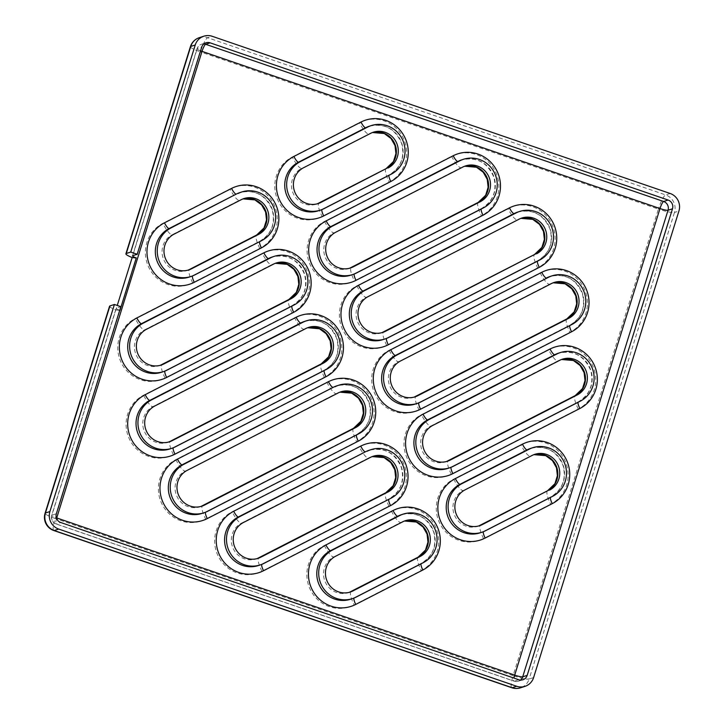 <?xml version="1.0" encoding="UTF-8"?>
<svg xmlns="http://www.w3.org/2000/svg" width="724" height="724" viewBox="0 0 724 724"><rect width="100%" height="100%" fill="white"/><g stroke="black" fill="none" stroke-linecap="round" stroke-linejoin="round"><path stroke-width="0.54" stroke-dasharray="3.62 2.71" d="M109.568 306.216A13.865 1.973 -162.7 0 0 115.84 309.972L117.252 305.447M119.713 310.306A6.932 0.986 17.3 0 1 116.184 308.279A6.932 0.986 17.3 0 1 116.374 308.134L120.845 306.677M119.931 310.397L115.84 309.972M200.539 50.816A6.932 0.986 17.3 0 1 197.009 48.779L197.009 48.779A6.932 0.986 17.3 0 1 197.2 48.635L132.7 255.708M116.374 308.134L51.875 515.207A6.932 0.986 -162.7 0 0 51.694 515.352A6.932 0.986 -162.7 0 0 56.3 517.787M190.394 46.716A13.865 1.973 -162.7 0 0 200.439 51.875A13.865 2.715 108.9 0 1 207.716 37.739L665.682 194.937A13.865 2.715 -71.1 0 0 658.406 209.073A13.865 1.973 -162.7 0 0 674.46 212.458L529.144 679.021A13.865 1.973 17.3 0 1 513.09 675.646A13.865 2.715 -71.1 0 0 511.778 687.728M53.811 530.529A13.865 2.715 108.9 0 1 55.124 518.447A13.865 1.973 17.3 0 1 45.069 513.289M670.153 193.48L665.682 194.937A13.865 13.457 -108 0 1 674.46 212.458L678.931 211.001M199.353 37.648A13.865 13.457 -108 0 1 207.716 37.739L212.177 36.281M533.606 677.574L529.144 679.021A13.865 13.457 -108 0 1 520.556 687.8M203.86 43.938A6.932 6.724 72 0 0 201.489 44.245L201.489 44.245A6.932 6.724 72 0 0 197.2 48.635L201.67 47.187M56.544 518.493A6.932 1.357 -71.1 0 0 56.056 523.968A6.932 1.357 -71.1 0 0 56.273 523.968L514.239 681.157A6.932 1.357 108.9 0 1 514.031 681.166A6.932 1.357 108.9 0 1 513.922 678.071M518.701 679.709L514.239 681.157A6.932 6.724 72 0 0 518.42 681.203L518.42 681.203A6.932 6.724 72 0 0 520.52 680.062M56.345 513.75L51.875 515.207A6.932 6.724 72 0 0 56.273 523.968L60.735 522.511M385.955 168.737A13.865 3.312 -117.1 0 0 389.195 182.041L322.089 216.458A13.865 3.312 62.9 0 1 318.859 203.136M322.089 216.458A33.286 32.299 -108 0 1 278.432 201.471A33.286 32.299 -108 0 1 292.288 156.981A13.865 3.312 -117.1 0 0 301.691 168.339A19.412 18.842 72 0 0 292.985 192.91A19.412 18.842 72 0 0 316.37 204.15A19.412 18.842 72 0 0 317.32 203.815M373.403 132.184L372.444 132.528A19.412 18.842 72 0 0 371.493 132.8A19.412 18.842 72 0 0 368.788 133.922A13.865 3.312 62.9 0 1 359.394 122.573A33.286 32.299 -108 0 1 403.051 137.56A33.286 32.299 -108 0 1 389.195 182.041M292.288 156.981L359.394 122.573M370.706 133.307L303.6 167.715M200.439 51.875L55.124 518.447L513.09 675.646L658.406 209.073L200.439 51.875M354.389 280.876A33.286 32.299 -108 0 1 310.723 265.889A33.286 32.299 -108 0 1 324.578 221.408L451.595 156.275A33.286 32.299 -108 0 1 495.261 171.262A33.286 32.299 -108 0 1 481.406 215.743L354.389 280.876A13.865 3.312 -117.1 0 1 351.149 267.563M418.97 409.73A33.286 32.299 -108 0 1 375.303 394.743A33.286 32.299 -108 0 1 389.159 350.262L540.14 272.839A33.286 32.299 -108 0 1 583.806 287.826A33.286 32.299 -108 0 1 569.951 332.307L418.97 409.73A13.865 3.312 -117.1 0 1 415.73 396.417M550.656 504.176L483.551 538.584A33.286 32.299 -108 0 1 439.893 523.597A33.286 32.299 -108 0 1 453.74 479.116L520.846 444.699A33.286 32.299 -108 0 1 564.512 459.686A33.286 32.299 -108 0 1 550.656 504.176A13.865 3.312 -117.1 0 1 547.407 490.863M359.14 446.645A33.286 32.299 -108 0 1 402.806 461.631A33.286 32.299 -108 0 1 388.951 506.112L261.934 571.245A33.286 32.299 -108 0 1 218.268 556.258A33.286 32.299 -108 0 1 232.123 511.778L359.14 446.645A13.865 3.312 62.9 0 0 368.543 457.993L241.526 523.135A13.865 3.312 62.9 0 1 232.123 511.778M294.559 317.791A33.286 32.299 -108 0 1 338.217 332.778A33.286 32.299 -108 0 1 324.37 377.258L173.38 454.69A33.286 32.299 -108 0 1 129.723 439.694A33.286 32.299 -108 0 1 143.578 395.214L294.559 317.791A13.865 3.312 62.9 0 0 303.962 329.139L152.972 406.571A13.865 3.312 62.9 0 1 143.578 395.214M229.979 188.937A33.286 32.299 -108 0 1 273.636 203.924A33.286 32.299 -108 0 1 259.78 248.404L192.675 282.822A33.286 32.299 -108 0 1 149.017 267.835A33.286 32.299 -108 0 1 162.873 223.345L229.979 188.937A13.865 3.312 62.9 0 0 239.373 200.295L172.276 234.703A13.865 3.312 62.9 0 1 162.873 223.345M262.269 253.364A33.286 32.299 -108 0 1 305.926 268.351A33.286 32.299 -108 0 1 292.071 312.831L165.054 377.973A33.286 32.299 -108 0 1 121.397 362.986A33.286 32.299 -108 0 1 135.252 318.497L262.269 253.364A13.865 3.312 62.9 0 0 271.672 264.722L144.646 329.854A13.865 3.312 62.9 0 1 135.252 318.497M205.67 519.108A33.286 32.299 -108 0 1 162.013 504.121A33.286 32.299 -108 0 1 175.869 459.64L326.85 382.218A33.286 32.299 -108 0 1 370.516 397.204A33.286 32.299 -108 0 1 356.661 441.685L205.67 519.108A13.865 3.312 -117.1 0 1 202.439 505.795M354.136 604.947A33.286 32.299 -108 0 1 310.478 589.96A33.286 32.299 -108 0 1 324.334 545.48L391.431 511.072A33.286 32.299 -108 0 1 435.097 526.058A33.286 32.299 -108 0 1 421.241 570.539L354.136 604.947A13.865 3.312 -117.1 0 1 350.896 591.635M548.466 349.547A33.286 32.299 -108 0 1 592.132 364.543A33.286 32.299 -108 0 1 578.277 409.024L451.26 474.157A33.286 32.299 -108 0 1 407.594 459.17A33.286 32.299 -108 0 1 421.449 414.689L548.466 349.547A13.865 3.312 62.9 0 0 557.869 360.905L430.852 426.038A13.865 3.312 62.9 0 1 421.449 414.689M537.661 267.88L386.679 345.303A33.286 32.299 -108 0 1 343.013 330.316A33.286 32.299 -108 0 1 356.869 285.835L507.85 208.412A33.286 32.299 -108 0 1 551.516 223.399A33.286 32.299 -108 0 1 537.661 267.88A13.865 3.312 -117.1 0 1 534.412 254.567M324.578 221.408A13.865 3.312 -117.1 0 0 333.981 232.766A19.412 18.842 72 0 0 325.275 257.337A19.412 18.842 72 0 0 348.669 268.577A19.412 18.842 72 0 0 349.611 268.242L350.579 267.952M451.595 156.275A13.865 3.312 -117.1 0 0 460.998 167.624L335.891 232.142M478.157 202.439A13.865 3.312 -117.1 0 0 481.406 215.743M465.613 165.887L464.654 166.221A19.412 18.842 72 0 0 463.695 166.502A19.412 18.842 72 0 0 460.998 167.624L462.908 167.009M386.679 345.303A13.865 3.312 62.9 0 1 383.439 331.99M356.869 285.835A13.865 3.312 -117.1 0 0 366.272 297.193A19.412 18.842 72 0 0 357.566 321.764A19.412 18.842 72 0 0 380.96 333.004A19.412 18.842 72 0 0 381.91 332.669L382.869 332.379M521.868 218.024L520.909 218.358A19.412 18.842 72 0 0 519.95 218.639A19.412 18.842 72 0 0 517.253 219.761A13.865 3.312 62.9 0 1 507.85 208.412M519.171 219.146L368.181 296.568M389.159 350.262A13.865 3.312 -117.1 0 0 398.562 361.62A19.412 18.842 72 0 0 389.856 386.191A19.412 18.842 72 0 0 413.25 397.431A19.412 18.842 72 0 0 414.2 397.096M540.14 272.839A13.865 3.312 -117.1 0 0 549.543 284.188L400.481 360.995M566.702 318.994A13.865 3.312 -117.1 0 0 569.951 332.307M553.208 282.785A19.412 18.842 72 0 0 552.249 283.066A19.412 18.842 72 0 0 549.543 284.188L551.462 283.564M578.277 409.024A13.865 3.312 62.9 0 1 575.028 395.711M561.534 359.502A19.412 18.842 72 0 0 560.575 359.783A19.412 18.842 72 0 0 557.869 360.905L559.788 360.281M451.26 474.157A13.865 3.312 62.9 0 1 448.02 460.844M432.771 425.422L430.852 426.038A19.412 18.842 72 0 0 422.146 450.618A19.412 18.842 72 0 0 445.541 461.858A19.412 18.842 72 0 0 446.491 461.514L447.459 461.233M483.551 538.584A13.865 3.312 62.9 0 1 480.311 525.271M453.74 479.116A13.865 3.312 -117.1 0 0 463.143 490.465A19.412 18.842 72 0 0 454.437 515.045A19.412 18.842 72 0 0 477.831 526.285A19.412 18.842 72 0 0 478.781 525.941L479.75 525.66M534.864 454.31L533.905 454.654A19.412 18.842 72 0 0 532.945 454.934A19.412 18.842 72 0 0 530.249 456.057A13.865 3.312 62.9 0 1 520.846 444.699M532.167 455.432L465.061 489.849M324.334 545.48A13.865 3.312 -117.1 0 0 333.728 556.837A19.412 18.842 72 0 0 325.022 581.408A19.412 18.842 72 0 0 348.416 592.648A19.412 18.842 72 0 0 349.366 592.313L350.335 592.024M391.431 511.072A13.865 3.312 -117.1 0 0 400.834 522.42L335.646 556.213M417.992 557.227A13.865 3.312 -117.1 0 0 421.241 570.539M405.449 520.674L404.49 521.018A19.412 18.842 72 0 0 403.53 521.298A19.412 18.842 72 0 0 400.834 522.42L402.752 521.796M388.951 506.112A13.865 3.312 62.9 0 1 385.702 492.8M372.208 456.591A19.412 18.842 72 0 0 371.24 456.871A19.412 18.842 72 0 0 368.543 457.993L370.462 457.378M261.934 571.245A13.865 3.312 62.9 0 1 258.694 557.933M243.436 522.511L241.526 523.135A19.412 18.842 72 0 0 232.82 547.706A19.412 18.842 72 0 0 256.215 558.946A19.412 18.842 72 0 0 257.165 558.611L258.124 558.322M175.869 459.64A13.865 3.312 -117.1 0 0 185.272 470.998A19.412 18.842 72 0 0 176.565 495.569A19.412 18.842 72 0 0 199.96 506.809A19.412 18.842 72 0 0 200.901 506.474L201.869 506.185M326.85 382.218A13.865 3.312 -117.1 0 0 336.253 393.566L187.181 470.374M353.412 428.373A13.865 3.312 -117.1 0 0 356.661 441.685M340.868 391.829L339.909 392.164A19.412 18.842 72 0 0 338.95 392.444A19.412 18.842 72 0 0 336.253 393.566L338.162 392.951M324.37 377.258A13.865 3.312 62.9 0 1 321.121 363.955M308.578 327.402L307.619 327.746A19.412 18.842 72 0 0 306.659 328.017A19.412 18.842 72 0 0 303.962 329.139L305.872 328.524M173.38 454.69A13.865 3.312 62.9 0 1 170.149 441.368M154.891 405.947L152.972 406.571A19.412 18.842 72 0 0 144.266 431.142A19.412 18.842 72 0 0 167.66 442.382A19.412 18.842 72 0 0 168.611 442.047L169.579 441.758M292.071 312.831A13.865 3.312 62.9 0 1 288.831 299.528M275.337 263.31A19.412 18.842 72 0 0 274.369 263.599A19.412 18.842 72 0 0 271.672 264.722L273.582 264.097M165.054 377.973A13.865 3.312 62.9 0 1 161.823 364.652M146.565 329.23L144.646 329.854A19.412 18.842 72 0 0 135.94 354.434A19.412 18.842 72 0 0 159.334 365.665A19.412 18.842 72 0 0 160.285 365.33L161.253 365.041M259.78 248.404A13.865 3.312 62.9 0 1 256.54 235.101M243.988 198.548L243.029 198.892A19.412 18.842 72 0 0 242.078 199.172A19.412 18.842 72 0 0 239.373 200.295L241.291 199.67M192.675 282.822A13.865 3.312 62.9 0 1 189.444 269.5M174.185 234.078L172.276 234.703A19.412 18.842 72 0 0 163.57 259.283A19.412 18.842 72 0 0 186.964 270.514A19.412 18.842 72 0 0 187.905 270.179M356.389 273.029L354.47 273.654A26.354 25.566 -108 0 1 350.805 275.174L354.416 273.672A6.932 1.656 62.9 0 1 354.47 273.654L481.487 208.512A6.932 1.656 62.9 0 0 481.433 208.539C493.044 201.453 497.18 191 493.822 177.181C487.388 162.357 476.636 156.601 461.559 159.913A26.354 25.566 -108 0 1 493.306 175.163A26.354 25.566 -108 0 1 481.487 208.512L483.406 207.888M354.154 274.043A6.932 1.656 62.9 0 1 354.416 273.672L481.433 208.539A6.932 1.656 62.9 0 0 481.134 209.055M388.679 337.456L386.761 338.072A26.354 25.566 -108 0 1 383.096 339.601L386.707 338.099A6.932 1.656 62.9 0 1 386.761 338.072L537.751 260.649A6.932 1.656 62.9 0 0 537.688 260.676C549.299 253.59 553.435 243.137 550.086 229.318C543.652 214.494 532.891 208.738 517.814 212.042A26.354 25.566 -108 0 1 549.561 227.3A26.354 25.566 -108 0 1 537.751 260.649L539.661 260.025M386.444 338.461A6.932 1.656 62.9 0 1 386.707 338.099L537.688 260.676A6.932 1.656 62.9 0 0 537.389 261.192M571.951 324.452L419.051 402.499A6.932 1.656 -117.1 0 0 418.997 402.526L569.978 325.103C581.607 318.008 585.734 307.546 582.368 293.709C575.924 278.912 565.163 273.165 550.104 276.468A26.354 25.566 -108 0 1 581.852 291.718A26.354 25.566 -108 0 1 570.041 325.076A6.932 1.656 -117.1 0 0 569.978 325.103A6.932 1.656 -117.1 0 0 569.679 325.619M420.97 401.883L419.051 402.499A26.354 25.566 -108 0 1 415.386 404.028L418.997 402.526A6.932 1.656 -117.1 0 0 418.734 402.888M453.26 466.31L451.351 466.926A26.354 25.566 -108 0 1 447.685 468.446L451.287 466.953A6.932 1.656 62.9 0 1 451.351 466.926L578.367 401.793A6.932 1.656 62.9 0 0 578.304 401.82C589.915 394.734 594.051 384.281 590.703 370.462C584.268 355.638 573.508 349.882 558.43 353.185A26.354 25.566 -108 0 1 590.178 368.435A26.354 25.566 -108 0 1 578.367 401.793L580.277 401.168M451.025 467.315A6.932 1.656 62.9 0 1 451.287 466.953L578.304 401.82A6.932 1.656 62.9 0 0 578.005 402.336M485.551 530.728L483.641 531.353A26.354 25.566 -108 0 1 479.976 532.873L483.578 531.38A6.932 1.656 62.9 0 1 483.641 531.353L550.738 496.945A6.932 1.656 62.9 0 0 550.683 496.963C562.295 489.876 566.43 479.433 563.082 465.613C556.647 450.79 545.887 445.034 530.81 448.337A26.354 25.566 -108 0 1 562.557 463.586A26.354 25.566 -108 0 1 550.738 496.945L552.656 496.32M483.315 531.742A6.932 1.656 62.9 0 1 483.578 531.38L550.683 496.963A6.932 1.656 62.9 0 0 550.385 497.488M356.136 597.101L354.226 597.716A26.354 25.566 -108 0 1 350.561 599.246L354.163 597.743A6.932 1.656 62.9 0 1 354.226 597.716L421.332 563.308A6.932 1.656 62.9 0 0 421.268 563.335C432.88 556.249 437.015 545.796 433.667 531.977C427.232 517.153 416.472 511.397 401.395 514.701A26.354 25.566 -108 0 1 433.142 529.95A26.354 25.566 -108 0 1 421.332 563.308L423.241 562.684M353.9 598.105A6.932 1.656 62.9 0 1 354.163 597.743L421.268 563.335A6.932 1.656 62.9 0 0 420.97 563.851M261.699 564.403A6.932 1.656 62.9 0 1 261.961 564.041L388.978 498.908C400.598 491.813 404.734 481.351 401.358 467.514C394.915 452.717 384.163 446.97 369.104 450.274A26.354 25.566 -108 0 1 400.852 465.523A26.354 25.566 -108 0 1 389.032 498.881A6.932 1.656 -117.1 0 0 388.978 498.908A6.932 1.656 -117.1 0 0 388.679 499.424M263.934 563.399L262.016 564.014A26.354 25.566 -108 0 1 258.35 565.544L261.961 564.041A6.932 1.656 62.9 0 1 262.016 564.014L390.951 498.257M205.435 512.266A6.932 1.656 62.9 0 1 205.697 511.904L356.688 434.481C368.308 427.386 372.435 416.924 369.068 403.087C362.624 388.29 351.873 382.543 336.814 385.856A26.354 25.566 -108 0 1 368.561 401.105A26.354 25.566 -108 0 1 356.742 434.454A6.932 1.656 -117.1 0 0 356.688 434.481A6.932 1.656 -117.1 0 0 356.389 434.997M207.679 511.262L205.761 511.877A26.354 25.566 -108 0 1 202.096 513.406L205.697 511.904A6.932 1.656 62.9 0 1 205.761 511.877L358.661 433.83M175.38 446.835L173.47 447.459A26.354 25.566 -108 0 1 169.805 448.98L173.407 447.477A6.932 1.656 62.9 0 1 173.47 447.459L324.452 370.027A6.932 1.656 62.9 0 0 324.397 370.055C336.008 362.968 340.135 352.516 336.787 338.696C330.352 323.872 319.601 318.117 304.514 321.429A26.354 25.566 -108 0 1 336.271 336.678A26.354 25.566 -108 0 1 324.452 370.027L326.37 369.412M173.145 447.848A6.932 1.656 62.9 0 1 173.407 447.477L324.397 370.055A6.932 1.656 62.9 0 0 324.099 370.57M167.054 370.118L165.144 370.742A26.354 25.566 -108 0 1 161.479 372.263L165.081 370.76A6.932 1.656 62.9 0 1 165.144 370.742L292.161 305.6A6.932 1.656 62.9 0 0 292.098 305.628C303.718 298.541 307.845 288.089 304.496 274.269C298.062 259.445 287.301 253.69 272.224 257.002A26.354 25.566 -108 0 1 303.971 272.251A26.354 25.566 -108 0 1 292.161 305.6L294.071 304.985M164.819 371.131A6.932 1.656 62.9 0 1 165.081 370.76L292.098 305.628A6.932 1.656 62.9 0 0 291.799 306.143M192.439 275.98A6.932 1.656 62.9 0 1 192.702 275.618L259.807 241.201C271.437 234.105 275.563 223.644 272.197 209.815C265.753 195.009 254.993 189.263 239.934 192.575A26.354 25.566 -108 0 1 271.681 207.824A26.354 25.566 -108 0 1 259.871 241.173A6.932 1.656 -117.1 0 0 259.807 241.201A6.932 1.656 -117.1 0 0 259.509 241.716M194.684 274.966L192.765 275.591A26.354 25.566 -108 0 1 189.1 277.111L192.702 275.618A6.932 1.656 62.9 0 1 192.765 275.591L261.78 240.558M324.099 208.602L322.18 209.227A26.354 25.566 -108 0 1 318.515 210.747L322.117 209.245A6.932 1.656 62.9 0 1 322.18 209.227L389.286 174.81A6.932 1.656 62.9 0 0 389.222 174.837C400.843 167.751 404.969 157.298 401.621 143.479C395.186 128.655 384.426 122.899 369.349 126.211A26.354 25.566 -108 0 1 401.096 141.461A26.354 25.566 -108 0 1 389.286 174.81L391.195 174.194M321.854 209.616A6.932 1.656 62.9 0 1 322.117 209.245L389.222 174.837A6.932 1.656 62.9 0 0 388.924 175.353M522.882 679.755L518.42 681.203A6.932 6.932 0 0 1 514.031 681.166L56.056 523.968A6.932 6.932 0 0 1 51.694 515.352L116.184 308.279M132.51 255.853L197.009 48.779A6.932 6.932 0 0 1 201.489 44.245L205.96 42.797M318.288 203.525L317.311 203.815M415.169 396.806L414.191 397.096M553.199 282.785L554.159 282.451M561.525 359.502L562.485 359.158M372.199 456.591L373.159 456.256M275.319 263.319L276.278 262.975M187.896 270.179L188.874 269.898"/><path stroke-width="1.09" d="M132.166 257.554A13.865 1.973 17.3 0 1 125.895 253.789A13.865 1.973 17.3 0 1 126.275 253.5L130.736 252.052L137.171 254.26L132.7 255.708A6.932 0.986 -162.7 0 0 132.51 255.853A6.932 0.986 -162.7 0 0 136.257 257.97L132.166 257.554L117.252 305.447M109.939 305.926A13.865 1.973 -162.7 0 0 109.568 306.216L45.069 513.289A13.865 1.973 17.3 0 1 45.449 512.999L109.939 305.926L114.41 304.469L120.845 306.677L56.345 513.75A6.932 6.724 -108 0 0 60.735 522.511L518.701 679.709A6.932 6.724 -108 0 0 527.181 675.365L522.71 676.813L668.035 210.25A6.932 0.986 17.3 0 1 659.998 208.557A6.932 1.357 108.9 0 1 663.636 201.489L205.67 44.291A6.932 1.357 -71.1 0 0 202.032 51.359A6.932 0.986 17.3 0 1 200.539 50.816M136.257 257.97L119.931 310.397A6.932 0.986 17.3 0 1 119.713 310.306M130.736 252.052L195.236 44.979A13.865 13.457 -108 0 1 212.177 36.281L670.153 193.48A13.865 13.457 -108 0 1 678.931 211.001L533.606 677.574A13.865 13.457 -108 0 1 516.664 686.261L58.698 529.063A13.865 13.457 -108 0 1 49.911 511.542L114.41 304.469M137.171 254.26L201.67 47.187A6.932 6.724 -108 0 1 210.141 42.843L668.107 200.032A6.932 6.724 -108 0 1 672.496 208.793L527.181 675.365M56.3 517.787A6.932 0.986 -162.7 0 0 56.716 517.932A6.932 1.357 -71.1 0 0 56.544 518.493M388.091 167.995A19.412 18.842 72 0 0 396.797 143.415A19.412 18.842 72 0 0 373.403 132.184A19.412 18.842 72 0 0 370.706 133.307L303.6 167.715A19.412 18.842 72 0 0 294.894 192.294A19.412 18.842 72 0 0 318.288 203.525A19.412 18.842 72 0 0 320.985 202.403L386.182 168.62A13.865 3.312 -117.1 0 0 386.064 168.665A13.865 3.312 -117.1 0 0 385.955 168.737M353.285 266.83L480.302 201.697A19.412 18.842 72 0 0 489.008 177.118A19.412 18.842 72 0 0 465.613 165.887A19.412 18.842 72 0 0 462.908 167.009L335.891 232.142A19.412 18.842 72 0 0 327.185 256.721A19.412 18.842 72 0 0 350.579 267.952A19.412 18.842 72 0 0 353.285 266.83L351.366 267.455A13.865 3.312 -117.1 0 0 351.249 267.5A13.865 3.312 -117.1 0 0 351.149 267.563M536.556 253.834A19.412 18.842 72 0 0 545.263 229.255A19.412 18.842 72 0 0 521.868 218.024A19.412 18.842 72 0 0 519.171 219.146L368.181 296.568A19.412 18.842 72 0 0 359.475 321.148A19.412 18.842 72 0 0 382.869 332.379A19.412 18.842 72 0 0 385.575 331.257L534.638 254.459A13.865 3.312 -117.1 0 0 534.52 254.504A13.865 3.312 -117.1 0 0 534.412 254.567M417.866 395.684L568.847 318.261A19.412 18.842 72 0 0 577.553 293.682A19.412 18.842 72 0 0 554.159 282.451A19.412 18.842 72 0 0 551.462 283.564L400.481 360.995A19.412 18.842 72 0 0 391.774 385.575A19.412 18.842 72 0 0 415.169 396.806A19.412 18.842 72 0 0 417.866 395.684L415.947 396.309A13.865 3.312 -117.1 0 0 415.829 396.354A13.865 3.312 -117.1 0 0 415.73 396.417M559.788 360.281L432.771 425.422A19.412 18.842 72 0 0 424.065 449.993A19.412 18.842 72 0 0 447.459 461.233A19.412 18.842 72 0 0 450.156 460.111L577.173 394.978A19.412 18.842 72 0 0 585.879 370.398A19.412 18.842 72 0 0 562.485 359.158A19.412 18.842 72 0 0 559.788 360.281M549.552 490.13A19.412 18.842 72 0 0 558.258 465.55A19.412 18.842 72 0 0 534.864 454.31A19.412 18.842 72 0 0 532.167 455.432L465.061 489.849A19.412 18.842 72 0 0 456.355 514.42A19.412 18.842 72 0 0 479.75 525.66A19.412 18.842 72 0 0 482.446 524.538L547.634 490.745A13.865 3.312 -117.1 0 0 547.516 490.8A13.865 3.312 -117.1 0 0 547.407 490.863M353.031 590.902L420.137 556.494A19.412 18.842 72 0 0 428.843 531.914A19.412 18.842 72 0 0 405.449 520.674A19.412 18.842 72 0 0 402.752 521.796L335.646 556.213A19.412 18.842 72 0 0 326.94 580.784A19.412 18.842 72 0 0 350.335 592.024A19.412 18.842 72 0 0 353.031 590.902L351.122 591.526A13.865 3.312 -117.1 0 0 351.004 591.571A13.865 3.312 -117.1 0 0 350.896 591.635M370.462 457.378L243.436 522.511A19.412 18.842 72 0 0 234.73 547.091A19.412 18.842 72 0 0 258.124 558.322A19.412 18.842 72 0 0 260.83 557.199L387.847 492.067A19.412 18.842 72 0 0 396.553 467.487A19.412 18.842 72 0 0 373.159 456.256A19.412 18.842 72 0 0 370.462 457.378M204.566 505.062L355.556 427.64A19.412 18.842 72 0 0 364.262 403.06A19.412 18.842 72 0 0 340.868 391.829A19.412 18.842 72 0 0 338.162 392.951L187.181 470.374A19.412 18.842 72 0 0 178.475 494.954A19.412 18.842 72 0 0 201.869 506.185A19.412 18.842 72 0 0 204.566 505.062L202.657 505.687A13.865 3.312 -117.1 0 0 202.539 505.732A13.865 3.312 -117.1 0 0 202.439 505.795M305.872 328.524L154.891 405.947A19.412 18.842 72 0 0 146.185 430.527A19.412 18.842 72 0 0 169.579 441.758A19.412 18.842 72 0 0 172.276 440.635L323.266 363.213A19.412 18.842 72 0 0 331.972 338.633A19.412 18.842 72 0 0 308.578 327.402A19.412 18.842 72 0 0 305.872 328.524M273.582 264.097L146.565 329.23A19.412 18.842 72 0 0 137.859 353.81A19.412 18.842 72 0 0 161.253 365.041A19.412 18.842 72 0 0 163.95 363.928L290.967 298.786A19.412 18.842 72 0 0 299.673 274.206A19.412 18.842 72 0 0 276.278 262.975A19.412 18.842 72 0 0 273.582 264.097M241.291 199.67L174.185 234.078A19.412 18.842 72 0 0 165.479 258.658A19.412 18.842 72 0 0 188.874 269.898A19.412 18.842 72 0 0 191.57 268.776L258.676 234.359A19.412 18.842 72 0 0 267.382 209.788A19.412 18.842 72 0 0 243.988 198.548A19.412 18.842 72 0 0 241.291 199.67M332.787 225.951L459.803 160.809A26.354 25.566 -108 0 1 463.469 159.289A26.354 25.566 -108 0 1 495.216 174.538A26.354 25.566 -108 0 1 483.406 207.888L356.389 273.029A26.354 25.566 -108 0 1 352.724 274.55A26.354 25.566 -108 0 1 320.976 259.301A26.354 25.566 -108 0 1 332.787 225.951L330.877 226.567A6.932 1.656 62.9 0 1 326.171 220.892A33.286 32.299 72 0 0 312.316 265.373A33.286 32.299 72 0 0 355.982 280.36A6.932 1.656 62.9 0 1 354.154 274.043M365.077 290.369L516.067 212.947A26.354 25.566 -108 0 1 519.723 211.426A26.354 25.566 -108 0 1 551.48 226.675A26.354 25.566 -108 0 1 539.661 260.025L388.679 337.456A26.354 25.566 -108 0 1 385.014 338.977A26.354 25.566 -108 0 1 353.267 323.728A26.354 25.566 -108 0 1 365.077 290.369L363.167 290.994A6.932 1.656 62.9 0 1 358.461 285.319A33.286 32.299 72 0 0 344.606 329.8A33.286 32.299 72 0 0 388.272 344.787L539.253 267.364A33.286 32.299 72 0 0 553.109 222.883A33.286 32.299 72 0 0 509.452 207.888L358.461 285.319M571.951 324.452L420.97 401.883A26.354 25.566 -108 0 1 417.305 403.404A26.354 25.566 -108 0 1 385.557 388.154A26.354 25.566 -108 0 1 397.367 354.796L548.358 277.373A26.354 25.566 -108 0 1 552.023 275.853A26.354 25.566 -108 0 1 583.77 291.102A26.354 25.566 -108 0 1 571.951 324.452M429.667 419.223L556.684 354.09A26.354 25.566 -108 0 1 560.349 352.57A26.354 25.566 -108 0 1 592.096 367.819A26.354 25.566 -108 0 1 580.277 401.168L453.26 466.31A26.354 25.566 -108 0 1 449.595 467.831A26.354 25.566 -108 0 1 417.848 452.581A26.354 25.566 -108 0 1 429.667 419.223L427.748 419.848A6.932 1.656 62.9 0 1 423.051 414.173A33.286 32.299 72 0 0 409.196 458.654A33.286 32.299 72 0 0 452.853 473.641L579.87 408.508A33.286 32.299 72 0 0 593.725 364.018A33.286 32.299 72 0 0 550.068 349.031L423.051 414.173M461.957 483.65L529.063 449.242A26.354 25.566 -108 0 1 532.719 447.713A26.354 25.566 -108 0 1 564.476 462.971A26.354 25.566 -108 0 1 552.656 496.32L485.551 530.728A26.354 25.566 -108 0 1 481.885 532.258A26.354 25.566 -108 0 1 450.138 517.008A26.354 25.566 -108 0 1 461.957 483.65L460.039 484.275A6.932 1.656 62.9 0 1 455.342 478.6A33.286 32.299 72 0 0 441.486 523.081A33.286 32.299 72 0 0 485.143 538.068L552.249 503.651A33.286 32.299 72 0 0 566.105 459.17A33.286 32.299 72 0 0 522.447 444.183L455.342 478.6M332.542 550.014L399.648 515.606A26.354 25.566 -108 0 1 403.313 514.085A26.354 25.566 -108 0 1 435.061 529.335A26.354 25.566 -108 0 1 423.241 562.684L356.136 597.101A26.354 25.566 -108 0 1 352.47 598.621A26.354 25.566 -108 0 1 320.723 583.372A26.354 25.566 -108 0 1 332.542 550.014L330.624 550.638A6.932 1.656 62.9 0 1 325.927 544.964A33.286 32.299 72 0 0 312.071 589.445A33.286 32.299 72 0 0 355.737 604.431L422.834 570.023A33.286 32.299 72 0 0 436.69 525.534A33.286 32.299 72 0 0 393.032 510.547L325.927 544.964M367.349 451.179A26.354 25.566 -108 0 1 371.014 449.658A26.354 25.566 -108 0 1 402.77 464.908A26.354 25.566 -108 0 1 390.951 498.257L263.934 563.399A26.354 25.566 -108 0 1 260.269 564.919A26.354 25.566 -108 0 1 228.522 549.67A26.354 25.566 -108 0 1 240.332 516.312L365.439 451.803A6.932 1.656 62.9 0 1 360.733 446.12L233.716 511.262A33.286 32.299 72 0 0 219.861 555.742A33.286 32.299 72 0 0 263.527 570.729L390.544 505.596A33.286 32.299 72 0 0 404.399 461.107A33.286 32.299 72 0 0 360.733 446.12M335.058 386.752A26.354 25.566 -108 0 1 338.723 385.231A26.354 25.566 -108 0 1 370.471 400.481A26.354 25.566 -108 0 1 358.661 433.83L207.679 511.262A26.354 25.566 -108 0 1 204.014 512.782A26.354 25.566 -108 0 1 172.258 497.533A26.354 25.566 -108 0 1 184.077 464.184L333.149 387.376A6.932 1.656 62.9 0 1 328.443 381.702L177.461 459.125A33.286 32.299 72 0 0 163.606 503.605A33.286 32.299 72 0 0 207.272 518.592L358.253 441.169A33.286 32.299 72 0 0 372.109 396.689A33.286 32.299 72 0 0 328.443 381.702M151.787 399.757L302.768 322.325A26.354 25.566 -108 0 1 306.433 320.804A26.354 25.566 -108 0 1 338.18 336.054A26.354 25.566 -108 0 1 326.37 369.412L175.38 446.835A26.354 25.566 -108 0 1 171.715 448.355A26.354 25.566 -108 0 1 139.967 433.106A26.354 25.566 -108 0 1 151.787 399.757L149.868 400.372A6.932 1.656 62.9 0 1 145.171 394.698A33.286 32.299 72 0 0 131.315 439.178A33.286 32.299 72 0 0 174.982 454.165L325.963 376.742A33.286 32.299 72 0 0 339.818 332.262A33.286 32.299 72 0 0 296.152 317.275L145.171 394.698M143.461 323.04L270.477 257.898A26.354 25.566 -108 0 1 274.143 256.377A26.354 25.566 -108 0 1 305.89 271.627A26.354 25.566 -108 0 1 294.071 304.985L167.054 370.118A26.354 25.566 -108 0 1 163.389 371.638A26.354 25.566 -108 0 1 131.641 356.389A26.354 25.566 -108 0 1 143.461 323.04L141.542 323.655A6.932 1.656 62.9 0 1 136.845 317.981A33.286 32.299 72 0 0 122.99 362.462A33.286 32.299 72 0 0 166.656 377.448L293.673 312.316A33.286 32.299 72 0 0 307.528 267.835A33.286 32.299 72 0 0 263.862 252.848L136.845 317.981M238.187 193.471A26.354 25.566 -108 0 1 241.852 191.951A26.354 25.566 -108 0 1 273.6 207.2A26.354 25.566 -108 0 1 261.78 240.558L194.684 274.966A26.354 25.566 -108 0 1 191.018 276.487A26.354 25.566 -108 0 1 159.271 261.237A26.354 25.566 -108 0 1 171.081 227.888L236.268 194.095A6.932 1.656 62.9 0 1 231.571 188.421L164.466 222.829A33.286 32.299 72 0 0 150.61 267.31A33.286 32.299 72 0 0 194.276 282.306L261.382 247.889A33.286 32.299 72 0 0 275.229 203.408A33.286 32.299 72 0 0 231.571 188.421M300.496 161.524L367.602 127.107A26.354 25.566 -108 0 1 371.267 125.587A26.354 25.566 -108 0 1 403.015 140.836A26.354 25.566 -108 0 1 391.195 174.194L324.099 208.602A26.354 25.566 -108 0 1 320.433 210.123A26.354 25.566 -108 0 1 288.677 194.874A26.354 25.566 -108 0 1 300.496 161.524L298.578 162.14A6.932 1.656 62.9 0 1 293.881 156.465A33.286 32.299 72 0 0 280.025 200.946A33.286 32.299 72 0 0 323.691 215.933L390.797 181.525A33.286 32.299 72 0 0 404.644 137.044A33.286 32.299 72 0 0 360.986 122.057L293.881 156.465M195.236 44.979L190.765 46.426A13.865 1.973 -162.7 0 0 190.394 46.716L125.895 253.789M126.275 253.5L190.765 46.426A13.865 13.457 -108 0 1 199.353 37.648L199.353 37.648A13.865 13.865 0 0 0 190.394 46.716M511.778 687.728L511.778 687.728A13.865 2.715 -71.1 0 0 512.194 687.719L54.228 530.52A13.865 2.715 108.9 0 1 53.811 530.529L511.778 687.728A13.865 13.865 0 0 0 520.556 687.8L520.556 687.8A13.865 13.457 -108 0 1 512.194 687.719L516.664 686.261M58.698 529.063L54.228 530.52A13.865 13.457 -108 0 1 45.449 512.999L49.911 511.542M513.922 678.071A6.932 1.357 108.9 0 1 514.683 675.13A6.932 0.986 -162.7 0 0 522.71 676.813A6.932 6.724 72 0 1 520.52 680.062M672.496 208.793L668.035 210.25A6.932 6.724 72 0 0 663.636 201.489L668.107 200.032M210.141 42.843L205.67 44.291A6.932 6.724 72 0 0 203.86 43.938M56.716 517.932L202.032 51.359L659.998 208.557L514.683 675.13L56.716 517.932M318.859 203.136A13.865 3.312 62.9 0 1 318.958 203.082A13.865 3.312 62.9 0 1 319.076 203.028L386.182 168.62A19.412 18.842 72 0 0 395.078 144.519A19.412 18.842 72 0 0 372.453 132.519L384.299 133.533L391.023 138.519L395.023 145.615L395.938 153.569L393.449 161.57L386.064 168.665L317.311 203.815M317.32 203.815A19.412 18.842 72 0 0 319.076 203.028L320.985 202.403M480.302 201.697L478.383 202.322A19.412 18.842 72 0 0 487.279 178.222A19.412 18.842 72 0 0 464.663 166.221L476.501 167.235L483.225 172.222L487.225 179.317L488.139 187.263L485.659 195.272L478.265 202.367L349.602 268.242A19.412 18.842 72 0 0 351.366 267.455L478.383 202.322A13.865 3.312 -117.1 0 0 478.265 202.367A13.865 3.312 -117.1 0 0 478.157 202.439M383.439 331.99A13.865 3.312 62.9 0 1 383.539 331.927A13.865 3.312 62.9 0 1 383.657 331.882L534.638 254.459A19.412 18.842 72 0 0 543.534 230.359A19.412 18.842 72 0 0 520.918 218.358L532.755 219.372L539.48 224.359L543.48 231.445L544.394 239.4L541.914 247.409L534.52 254.504L381.892 332.669A19.412 18.842 72 0 0 383.657 331.882L385.575 331.257M414.2 397.096A19.412 18.842 72 0 0 415.947 396.309L566.937 318.877A13.865 3.312 -117.1 0 0 566.811 318.931A13.865 3.312 -117.1 0 0 566.702 318.994M568.847 318.261L566.937 318.877A19.412 18.842 72 0 0 575.833 294.786A19.412 18.842 72 0 0 553.208 282.785M575.028 395.711A13.865 3.312 62.9 0 1 575.146 395.648A13.865 3.312 62.9 0 1 575.263 395.594A19.412 18.842 72 0 0 584.159 371.502A19.412 18.842 72 0 0 561.534 359.502M448.02 460.844A13.865 3.312 62.9 0 1 448.12 460.781A13.865 3.312 62.9 0 1 448.237 460.736L577.173 394.978M561.525 359.502L573.381 360.507L580.105 365.502L584.105 372.589L585.019 380.543L582.53 388.553L575.146 395.648L446.482 461.523A19.412 18.842 72 0 0 448.237 460.736L450.156 460.111M480.311 525.271A13.865 3.312 62.9 0 1 480.419 525.208A13.865 3.312 62.9 0 1 480.537 525.162L547.634 490.745A19.412 18.842 72 0 0 556.53 466.654A19.412 18.842 72 0 0 533.914 454.654L545.751 455.658L552.475 460.654L556.475 467.74L557.389 475.695L554.91 483.695L547.516 490.8L478.772 525.95A19.412 18.842 72 0 0 480.537 525.162L482.446 524.538M420.137 556.494L418.219 557.109A19.412 18.842 72 0 0 427.115 533.018A19.412 18.842 72 0 0 404.499 521.018L416.345 522.031L423.06 527.018L427.07 534.104L427.974 542.059L425.495 550.068L418.101 557.163L349.357 592.313A19.412 18.842 72 0 0 351.122 591.526L418.219 557.109A13.865 3.312 -117.1 0 0 418.101 557.163A13.865 3.312 -117.1 0 0 417.992 557.227M385.702 492.8A13.865 3.312 62.9 0 1 385.811 492.736A13.865 3.312 62.9 0 1 385.928 492.682A19.412 18.842 72 0 0 394.824 468.591A19.412 18.842 72 0 0 372.208 456.591M258.694 557.933A13.865 3.312 62.9 0 1 258.794 557.869A13.865 3.312 62.9 0 1 258.911 557.824L387.847 492.067M372.199 456.591L384.046 457.604L390.77 462.591L394.77 469.677L395.684 477.632L393.204 485.641L385.811 492.736L257.147 558.611A19.412 18.842 72 0 0 258.911 557.824L260.83 557.199M355.556 427.64L353.638 428.264A19.412 18.842 72 0 0 362.534 404.164A19.412 18.842 72 0 0 339.918 392.164L351.755 393.177L358.48 398.164L362.48 405.259L363.394 413.205L360.914 421.214L353.52 428.309L200.892 506.474A19.412 18.842 72 0 0 202.657 505.687L353.638 428.264A13.865 3.312 -117.1 0 0 353.52 428.309A13.865 3.312 -117.1 0 0 353.412 428.373M321.121 363.955A13.865 3.312 62.9 0 1 321.23 363.882A13.865 3.312 62.9 0 1 321.347 363.837A19.412 18.842 72 0 0 330.244 339.737A19.412 18.842 72 0 0 307.628 327.737L319.465 328.75L326.189 333.737L330.189 340.832L331.103 348.787L328.624 356.787L321.23 363.882L170.249 441.305A13.865 3.312 62.9 0 1 170.366 441.26L323.266 363.213M170.149 441.368A13.865 3.312 62.9 0 1 170.249 441.305L168.602 442.047A19.412 18.842 72 0 0 170.366 441.26L172.276 440.635M288.831 299.528A13.865 3.312 62.9 0 1 288.939 299.455A13.865 3.312 62.9 0 1 289.057 299.41A19.412 18.842 72 0 0 297.953 275.31A19.412 18.842 72 0 0 275.337 263.31M161.823 364.652A13.865 3.312 62.9 0 1 161.923 364.597A13.865 3.312 62.9 0 1 162.04 364.543L290.967 298.786M275.319 263.319L287.175 264.323L293.899 269.31L297.899 276.405L298.813 284.36L296.333 292.36L288.939 299.455L160.275 365.33A19.412 18.842 72 0 0 162.04 364.543L163.95 363.928M256.54 235.101A13.865 3.312 62.9 0 1 256.649 235.029A13.865 3.312 62.9 0 1 256.767 234.983A19.412 18.842 72 0 0 265.663 210.892A19.412 18.842 72 0 0 243.038 198.883L254.884 199.896L261.608 204.883L265.608 211.978L266.522 219.933L264.034 227.933L256.649 235.029L189.543 269.446A13.865 3.312 62.9 0 1 189.661 269.391L258.676 234.359M189.444 269.5A13.865 3.312 62.9 0 1 189.543 269.446L187.896 270.179M187.905 270.179A19.412 18.842 72 0 0 189.661 269.391L191.57 268.776M352.724 274.55L350.805 275.174A26.354 25.566 -108 0 1 319.058 259.925A26.354 25.566 -108 0 1 330.877 226.567L457.894 161.434A6.932 1.656 62.9 0 1 453.188 155.76L326.171 220.892M355.982 280.36L482.999 215.227A6.932 1.656 62.9 0 1 481.134 209.055M482.999 215.227A33.286 32.299 72 0 0 496.854 170.746A33.286 32.299 72 0 0 453.188 155.76M459.803 160.809L457.894 161.434A26.354 25.566 -108 0 1 461.559 159.913L463.469 159.289M571.544 331.791A33.286 32.299 72 0 0 585.399 287.301A33.286 32.299 72 0 0 541.742 272.315L390.752 349.746A33.286 32.299 72 0 0 376.905 394.227A33.286 32.299 72 0 0 420.563 409.214L571.544 331.791A6.932 1.656 -117.1 0 1 569.679 325.619M385.014 338.977L383.096 339.601A26.354 25.566 -108 0 1 351.348 324.352A26.354 25.566 -108 0 1 363.167 290.994L514.149 213.571A6.932 1.656 62.9 0 1 509.452 207.888M388.272 344.787A6.932 1.656 62.9 0 1 386.444 338.461M539.253 267.364A6.932 1.656 62.9 0 1 537.389 261.192M516.067 212.947L514.149 213.571A26.354 25.566 -108 0 1 517.814 212.042L519.723 211.426M541.742 272.315A6.932 1.656 -117.1 0 0 546.439 277.998A26.354 25.566 -108 0 1 550.104 276.468L552.023 275.853M418.734 402.888A6.932 1.656 -117.1 0 0 420.563 409.214M390.752 349.746A6.932 1.656 -117.1 0 0 395.458 355.421L548.358 277.373M417.305 403.404L415.386 404.028A26.354 25.566 -108 0 1 383.639 388.779A26.354 25.566 -108 0 1 395.458 355.421L397.367 354.796M449.595 467.831L447.685 468.446A26.354 25.566 -108 0 1 415.929 453.197A26.354 25.566 -108 0 1 427.748 419.848L554.765 354.715A6.932 1.656 62.9 0 1 550.068 349.031M452.853 473.641A6.932 1.656 62.9 0 1 451.025 467.315M579.87 408.508A6.932 1.656 62.9 0 1 578.005 402.336M556.684 354.09L554.765 354.715A26.354 25.566 -108 0 1 558.43 353.185L560.349 352.57M481.885 532.258L479.976 532.873A26.354 25.566 -108 0 1 448.228 517.624A26.354 25.566 -108 0 1 460.039 484.275L527.144 449.857A6.932 1.656 62.9 0 1 522.447 444.183M485.143 538.068A6.932 1.656 62.9 0 1 483.315 531.742M552.249 503.651A6.932 1.656 62.9 0 1 550.385 497.488M529.063 449.242L527.144 449.857A26.354 25.566 -108 0 1 530.81 448.337L532.719 447.713M352.47 598.621L350.561 599.246A26.354 25.566 -108 0 1 318.813 583.996A26.354 25.566 -108 0 1 330.624 550.638L397.729 516.23A6.932 1.656 62.9 0 1 393.032 510.547M355.737 604.431A6.932 1.656 62.9 0 1 353.9 598.105M422.834 570.023A6.932 1.656 62.9 0 1 420.97 563.851M399.648 515.606L397.729 516.23A26.354 25.566 -108 0 1 401.395 514.701L403.313 514.085M233.716 511.262A6.932 1.656 -117.1 0 0 238.422 516.936L365.439 451.803A26.354 25.566 -108 0 1 369.104 450.274L371.014 449.658M388.679 499.424A6.932 1.656 -117.1 0 0 390.544 505.596M260.269 564.919L258.35 565.544A26.354 25.566 -108 0 1 226.603 550.294A26.354 25.566 -108 0 1 238.422 516.936L240.332 516.312M263.527 570.729A6.932 1.656 62.9 0 1 261.699 564.403M177.461 459.125A6.932 1.656 -117.1 0 0 182.158 464.799L333.149 387.376A26.354 25.566 -108 0 1 336.814 385.856L338.723 385.231M356.389 434.997A6.932 1.656 -117.1 0 0 358.253 441.169M204.014 512.782L202.096 513.406A26.354 25.566 -108 0 1 170.348 498.157A26.354 25.566 -108 0 1 182.158 464.799L184.077 464.184M207.272 518.592A6.932 1.656 62.9 0 1 205.435 512.266M171.715 448.355L169.805 448.98A26.354 25.566 -108 0 1 138.058 433.73A26.354 25.566 -108 0 1 149.868 400.372L300.858 322.949A6.932 1.656 62.9 0 1 296.152 317.275M174.982 454.165A6.932 1.656 62.9 0 1 173.145 447.848M325.963 376.742A6.932 1.656 62.9 0 1 324.099 370.57M302.768 322.325L300.858 322.949A26.354 25.566 -108 0 1 304.514 321.429L306.433 320.804M163.389 371.638L161.479 372.263A26.354 25.566 -108 0 1 129.732 357.013A26.354 25.566 -108 0 1 141.542 323.655L268.559 258.522A6.932 1.656 62.9 0 1 263.862 252.848M166.656 377.448A6.932 1.656 62.9 0 1 164.819 371.131M293.673 312.316A6.932 1.656 62.9 0 1 291.799 306.143M270.477 257.898L268.559 258.522A26.354 25.566 -108 0 1 272.224 257.002L274.143 256.377M164.466 222.829A6.932 1.656 -117.1 0 0 169.163 228.513L236.268 194.095A26.354 25.566 -108 0 1 239.934 192.575L241.852 191.951M259.509 241.716A6.932 1.656 -117.1 0 0 261.382 247.889M191.018 276.487L189.1 277.111A26.354 25.566 -108 0 1 157.352 261.862A26.354 25.566 -108 0 1 169.163 228.513L171.081 227.888M194.276 282.306A6.932 1.656 62.9 0 1 192.439 275.98M320.433 210.123L318.515 210.747A26.354 25.566 -108 0 1 286.767 195.498A26.354 25.566 -108 0 1 298.578 162.14L365.683 127.732A6.932 1.656 62.9 0 1 360.986 122.057M323.691 215.933A6.932 1.656 62.9 0 1 321.854 209.616M390.797 181.525A6.932 1.656 62.9 0 1 388.924 175.353M367.602 127.107L365.683 127.732A26.354 25.566 -108 0 1 369.349 126.211L371.267 125.587M414.191 397.096L566.811 318.931L574.204 311.836L576.693 303.827L575.779 295.872L571.779 288.786L565.055 283.799L553.199 282.785M45.069 513.289A13.865 13.865 0 0 0 53.811 530.529M203.815 36.2L199.353 37.648M525.027 686.352L520.556 687.8"/></g></svg>
